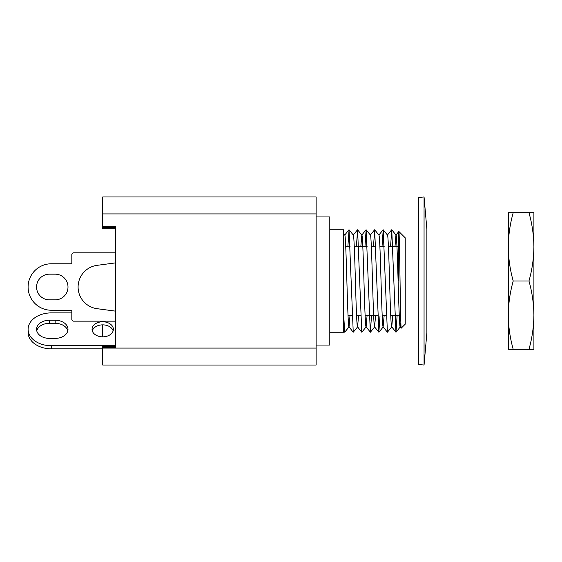 <?xml version="1.0" encoding="UTF-8"?>
<svg xmlns="http://www.w3.org/2000/svg" width="562" height="562" viewBox="0 0 562 562"><rect width="100%" height="100%" fill="white"/><g stroke="black" fill="none" stroke-linecap="round" stroke-linejoin="round"><path stroke-width="0.84" d="M533.9 233.862L533.9 246.844L533.9 233.862M533.9 315.156L533.9 328.138L533.9 315.156M508.28 233.862L508.28 246.844L508.28 233.862M508.28 315.156L508.28 328.138L508.28 315.156M528.968 349.318C532.13 338.099 533.767 326.712 533.9 315.163C533.767 303.606 532.13 292.226 528.968 281C532.13 269.774 533.767 258.394 533.9 246.837C533.767 235.288 532.13 223.901 528.968 212.682L533.9 212.682L533.9 349.318L508.28 349.318L508.28 315.163C508.413 326.712 510.05 338.099 513.211 349.318M528.968 281L513.211 281C510.05 292.226 508.413 303.606 508.28 315.163L508.28 246.837C508.413 258.394 510.05 269.774 513.211 281M528.968 212.682L513.211 212.682C510.05 223.901 508.413 235.288 508.28 246.837L508.28 212.682L513.211 212.682M426.881 332.718L426.881 229.282L424.057 196.967L424.057 365.033L426.881 332.718M424.057 196.967L418.613 197.445L418.613 364.555L424.057 365.033M113.138 330.856A10.657 7.538 0 0 0 102.706 324.864A10.657 7.538 0 0 0 92.273 330.856M102.706 321.773A10.657 7.538 -0 0 0 92.049 329.311A10.657 7.538 -0 0 0 102.706 336.842A10.657 7.538 -0 0 0 113.362 329.311A10.657 7.538 -0 0 0 102.706 321.773M115.547 262.883L97.085 265.341A21.862 21.862 0 0 0 97.085 308.686L115.547 311.144M316.132 345.047L329.796 345.047L329.796 216.953L316.132 216.953M329.796 332.24L343.459 332.24L343.459 306.03M329.796 229.76L343.459 229.76L343.459 311.095L344.696 332.212L349.058 326.908L353.238 332.212L357.601 326.908L361.773 332.212L366.143 326.908L370.407 332.212L371.482 315.774M400.699 317.108L398.388 315.774L390.745 315.774M386.319 315.774L382.202 315.774M377.776 315.774L365.117 315.774M360.699 315.774L356.582 315.774M352.163 315.774L348.047 315.774M398.388 281L398.388 246.226L388.405 246.226M384.289 246.226L379.863 246.226M375.753 246.226L371.327 246.226M367.211 246.226L354.25 246.226M350.133 246.226L345.707 246.226M400.854 322.504L400.2 326.908L401.212 328.159L405.223 324.176L405.223 237.824L398.844 231.474L398.268 246.226M401.24 328.159C400.847 329.241 400.446 306.866 400.053 281C399.659 255.204 399.266 231.228 398.872 231.474M344.696 332.212L343.459 330.674L343.459 311.095M343.459 233.49L344.787 235.092M102.706 348.089L316.132 348.089L316.132 365.033L102.706 365.033L102.706 346.311L115.547 346.311L115.547 345.735L51.332 345.735A23.232 16.424 180 0 1 28.1 329.311A23.232 16.424 180 0 1 51.332 312.886L71.824 312.886M102.706 348.826L51.332 348.826A23.232 16.424 180 0 1 28.1 332.402L28.1 329.311M49.414 320.228A12.842 9.083 -0 0 0 36.572 329.311A12.842 9.083 -0 0 0 49.414 338.394L55.153 338.394A12.842 9.083 0 0 0 67.995 329.311A12.842 9.083 0 0 0 55.153 320.228L49.414 320.228L49.414 323.319A12.842 9.083 -0 0 0 36.762 330.856M67.812 330.856A12.842 9.083 0 0 0 55.153 323.319L49.414 323.319M115.547 321.169L73.193 321.169L71.824 319.806L71.824 310.238L51.332 310.238A23.232 23.232 0 0 1 28.1 287.013A23.232 23.232 0 0 1 51.332 263.782L71.824 263.782L71.824 254.221L73.193 252.851L115.547 252.851M49.414 274.165A12.842 12.842 0 0 0 36.572 287.013A12.842 12.842 0 0 0 49.414 299.855L55.153 299.855A12.842 12.842 0 0 0 67.995 287.013A12.842 12.842 0 0 0 55.153 274.165L49.414 274.165M115.547 227.708L102.706 227.708L102.706 228.804L115.547 228.804L115.547 227.708M102.706 336.842L102.706 324.864M102.706 227.708L102.706 226.345L115.547 226.345L115.547 347.681L102.706 347.681M316.132 348.089L316.132 196.967L102.706 196.967L102.706 226.345M347.885 246.226L349.058 229.795L353.238 332.212M356.427 246.226L357.594 229.788L361.773 332.212M364.97 246.226L366.136 229.795L370.316 332.212M373.512 246.226L374.671 229.788L378.858 332.212L380.024 315.774M382.048 246.226L383.214 229.788L387.394 332.212L391.763 326.908L396.02 332.212L397.102 315.774M390.59 246.226L391.756 229.788L395.929 332.212M400.249 326.936C398.83 329.775 397.404 232.225 395.978 235.064M398.844 231.474L395.929 235.092L395.016 246.226M392.676 315.774L391.763 326.908M391.714 326.936C391.068 327.85 390.358 308.383 389.571 281C388.778 253.16 388.068 234.101 387.443 235.064M384.134 315.774L383.122 326.908L387.394 332.212M383.172 326.936C382.413 327.33 381.703 303.67 381.036 281C380.467 262.412 379.75 235.295 378.9 235.064M375.599 315.774L374.58 326.908L378.858 332.212M374.629 326.936C373.203 329.782 371.784 232.218 370.358 235.064M367.063 315.774L366.143 326.908M366.094 326.936C364.534 326.929 363.326 233.708 361.823 235.064L360.846 246.226M358.521 315.774L357.601 326.908M357.551 326.936C356.996 327.801 356.287 312.486 355.416 281C354.636 253.497 353.92 234.136 353.28 235.064M349.978 315.774L349.058 326.908M349.009 326.936C348.349 327.772 347.639 307.54 346.873 281C345.988 249.254 345.272 233.94 344.745 235.064M51.332 348.826L51.332 345.735M55.153 320.228L55.153 323.319M102.706 213.911L316.132 213.911M398.388 246.226L399.449 245.615M349.058 229.788L353.329 235.092M357.594 229.788L361.872 235.092M366.136 229.795L370.407 235.092M370.407 332.212L374.678 326.908M374.671 229.788L378.95 235.092M378.943 332.212L383.221 326.908M383.214 229.788L387.492 235.092M391.756 229.788L396.027 235.092M396.02 332.212L400.299 326.908M348.967 229.788L344.689 235.092M357.509 229.788L353.231 235.092M366.045 229.795L361.773 235.099M374.587 229.788L370.309 235.092M383.129 229.788L378.851 235.092M391.665 229.788L387.394 235.092"/></g></svg>
